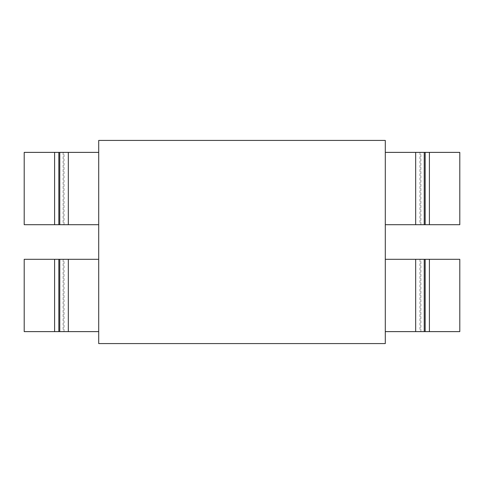 <?xml version="1.0" encoding="UTF-8"?>
<svg xmlns="http://www.w3.org/2000/svg" width="484" height="484" viewBox="0 0 484 484"><rect width="100%" height="100%" fill="white"/><g stroke="black" fill="none" stroke-linecap="round" stroke-linejoin="round"><path stroke-width="0.36" stroke-dasharray="2.42 1.81" d="M385.294 343.573L98.706 343.573L98.706 140.427L385.294 140.427L385.294 343.573M98.706 152.381L98.706 224.697L98.706 152.381L64.051 152.381M64.051 224.697L98.706 224.697M64.021 224.697L64.021 152.381L24.2 152.381L24.2 224.697L63.108 224.697M63.138 152.381L63.138 224.697L64.063 224.697M98.706 259.303L98.706 331.619L98.706 259.303L64.051 259.303M64.051 331.619L98.706 331.619M64.021 331.619L64.021 259.303L24.2 259.303L24.2 331.619L63.108 331.619M63.138 259.303L63.138 331.619L64.063 331.619M385.294 331.619L385.294 259.303L385.294 331.619L419.949 331.619M419.949 259.303L385.294 259.303M419.979 259.303L419.979 331.619L459.8 331.619L459.8 259.303L420.892 259.303M420.862 331.619L420.862 259.303L419.937 259.303M385.294 224.697L385.294 152.381L385.294 224.697L419.949 224.697M419.949 152.381L385.294 152.381M419.979 152.381L419.979 224.697L459.8 224.697L459.8 152.381L420.892 152.381M420.862 224.697L420.862 152.381L419.937 152.381M68.317 152.381L68.317 224.697M54.595 224.697L54.595 152.381M68.317 259.303L68.317 331.619M54.595 331.619L54.595 259.303M415.683 331.619L415.683 259.303M429.405 259.303L429.405 331.619M415.683 224.697L415.683 152.381M429.405 152.381L429.405 224.697"/><path stroke-width="0.73" d="M98.706 343.573L385.294 343.573L385.294 140.427L98.706 140.427L98.706 343.573M59.792 152.381L98.706 152.381M98.706 224.697L59.792 224.697M59.768 224.697L24.2 224.697L24.2 152.381L59.768 152.381L59.768 224.697M59.792 259.303L98.706 259.303M98.706 331.619L59.792 331.619M59.768 331.619L24.2 331.619L24.2 259.303L59.768 259.303L59.768 331.619M424.208 331.619L385.294 331.619M385.294 259.303L424.208 259.303M424.232 259.303L459.8 259.303L459.8 331.619L424.232 331.619L424.232 259.303M424.208 224.697L385.294 224.697M385.294 152.381L424.208 152.381M424.232 152.381L459.8 152.381L459.8 224.697L424.232 224.697L424.232 152.381M68.317 224.697L68.317 152.381M58.842 224.697L58.842 152.381M54.595 152.381L54.595 224.697M68.317 331.619L68.317 259.303M58.842 331.619L58.842 259.303M54.595 259.303L54.595 331.619M415.683 259.303L415.683 331.619M425.158 259.303L425.158 331.619M429.405 331.619L429.405 259.303M415.683 152.381L415.683 224.697M425.158 152.381L425.158 224.697M429.405 224.697L429.405 152.381"/></g></svg>
